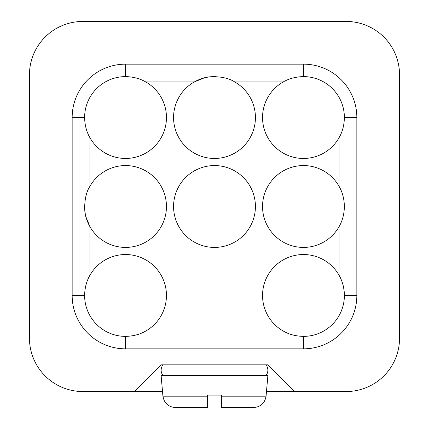 <?xml version="1.0" encoding="UTF-8"?>
<svg xmlns="http://www.w3.org/2000/svg" width="429" height="429" viewBox="0 0 429 429"><rect width="100%" height="100%" fill="white"/><g stroke="black" fill="none" stroke-linecap="round" stroke-linejoin="round"><path stroke-width="0.64" d="M125.536 64.152L125.536 76.609A40.921 40.921 0 0 0 125.536 76.609C133.204 76.775 139.94 78.555 145.747 81.944A40.921 40.921 0 0 1 135.988 157.094A40.921 40.921 0 0 1 89.951 137.741C86.567 131.95 84.786 125.209 84.615 117.53A40.921 40.921 0 0 1 125.536 76.609A40.921 40.921 0 0 0 84.615 117.53L72.158 117.53A53.378 53.378 0 0 1 125.536 64.152L303.464 64.152A53.378 53.378 0 0 1 356.842 117.53L356.842 295.458A53.378 53.378 0 0 1 303.464 348.836L125.536 348.836A53.378 53.378 0 0 1 72.158 295.458L72.158 117.53M89.951 137.741L89.951 186.283A40.921 40.921 0 0 1 166.457 206.494A40.921 40.921 0 0 1 89.951 226.7L85.982 216.983C84.325 214.157 83.156 196.396 89.951 186.283M84.626 205.502A40.921 40.921 0 0 0 89.951 226.7L89.951 275.246A40.921 40.921 0 0 1 166.457 295.458A40.921 40.921 0 0 1 145.747 331.043L145.747 331.043C139.956 334.427 133.215 336.207 125.536 336.379A40.921 40.921 0 0 1 84.615 295.458C84.781 287.789 86.561 281.054 89.951 275.246L89.951 275.246M72.158 295.458L84.615 295.458A40.921 40.921 0 0 0 125.536 336.379L125.536 348.836M215.487 76.619A40.921 40.921 0 0 0 194.294 81.944L204.011 77.976C206.832 76.319 224.592 75.15 234.706 81.944A40.921 40.921 0 0 1 221.509 157.851A40.921 40.921 0 0 1 194.294 81.944L145.747 81.944M255.421 206.494A40.921 40.921 0 0 1 194.037 241.935A40.921 40.921 0 0 1 194.037 171.053A40.921 40.921 0 0 1 255.421 206.494M356.842 117.53L344.385 117.53C344.219 125.198 342.439 131.934 339.049 137.741L339.049 137.741A40.921 40.921 0 0 1 274.528 146.466A40.921 40.921 0 0 1 283.253 81.944C289.044 78.555 295.785 76.78 303.464 76.609A40.921 40.921 0 0 1 344.385 117.53A40.921 40.921 0 0 0 303.464 76.609L303.464 64.152M344.385 206.494C344.219 214.162 342.439 220.897 339.049 226.7A40.921 40.921 0 0 1 277.231 237.902A40.921 40.921 0 0 1 277.231 175.08A40.921 40.921 0 0 1 339.049 186.283C342.433 192.074 344.214 198.815 344.385 206.494M303.464 348.836L303.464 336.379A40.921 40.921 0 0 0 344.385 295.458A40.921 40.921 0 0 1 303.464 336.379C295.796 336.213 289.06 334.432 283.253 331.043A40.921 40.921 0 0 0 283.258 331.043A40.921 40.921 -150.5 0 1 274.528 266.522A40.921 40.921 -150.5 0 1 339.049 275.246C342.433 281.038 344.214 287.773 344.385 295.458A40.921 40.921 0 0 0 339.049 275.246L339.049 226.7M162.902 364.848C160.543 368.404 160.543 371.964 162.902 375.525M162.521 391.538L134.433 391.538L161.122 364.848L267.878 364.848L294.567 391.538L266.479 391.538M294.567 391.538L346.165 391.538A53.378 53.378 0 0 0 399.544 338.159L399.544 74.828A53.378 53.378 0 0 0 346.165 21.45L82.835 21.45A53.378 53.378 0 0 0 29.456 74.828L29.456 338.159A53.378 53.378 0 0 0 82.835 391.538L134.433 391.538M207.384 395.093L207.384 396.181L207.384 395.093L221.616 395.093L221.616 396.181L266.071 396.181C264.843 403.142 260.709 406.933 253.662 407.55L221.616 407.55L221.616 396.181L221.616 407.55M207.384 407.55L175.338 407.55C168.291 406.933 164.157 403.142 162.929 396.181L207.384 396.181L207.384 407.55L207.384 396.181M266.071 396.181L267.878 375.525L161.122 375.525L162.929 396.181M356.842 295.458L344.385 295.458M145.747 331.043L283.253 331.043M339.049 186.283L339.049 137.741M283.253 81.944L234.706 81.944M266.098 375.525C268.457 371.964 268.457 368.404 266.098 364.848"/></g></svg>

